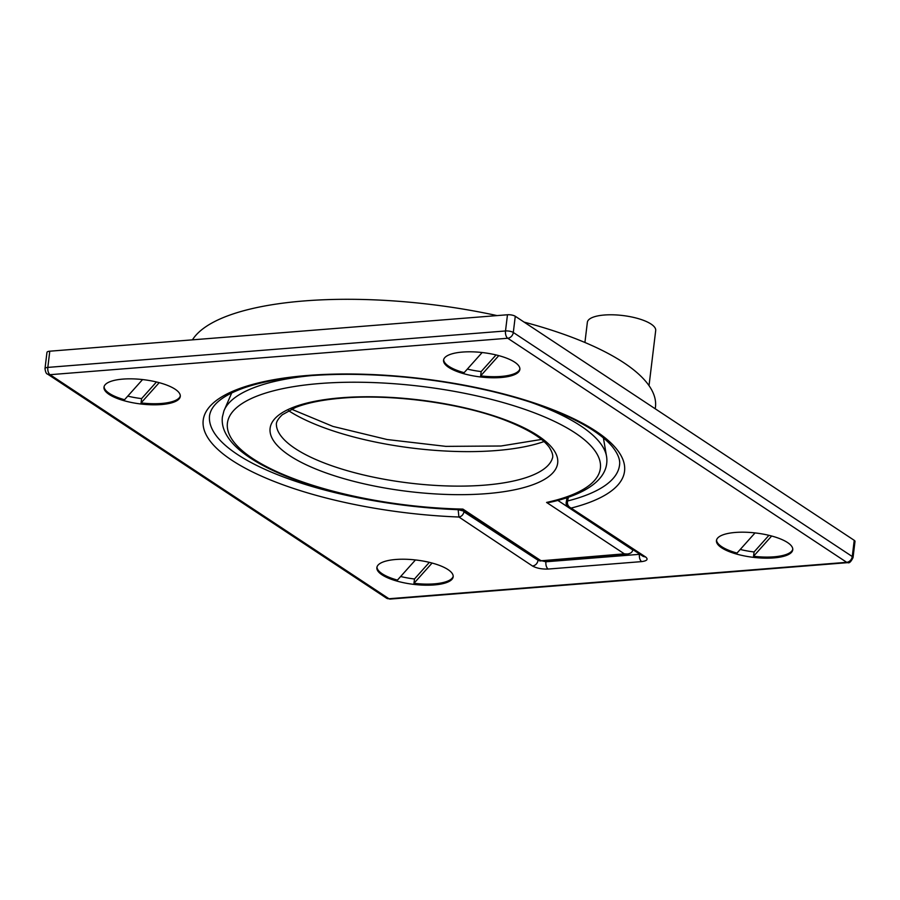 <?xml version="1.0" encoding="UTF-8"?>
<svg xmlns="http://www.w3.org/2000/svg" width="900" height="900" viewBox="0 0 900 900"><rect width="100%" height="100%" fill="white"/><g stroke="black" fill="none" stroke-linecap="round" stroke-linejoin="round"><path stroke-width="1.35" d="M557.809 500.389L632.79 549.945A5.737 2.925 85.4 0 0 632.824 549.562M632.79 549.945C632.329 552.274 630.495 553.635 627.266 554.017L624.341 553.837L546.581 502.436L549.844 502.335C582.188 495.439 609.469 480.431 606.69 457.29A193.421 61.56 -173.1 0 0 529.447 401.816M312.142 375.525A193.421 61.56 -173.1 0 0 223.898 410.974L222.379 417.037C221.794 422.224 222.716 427.331 225.146 432.382C228.566 439.402 234.394 446.108 242.629 452.486C256.477 463.23 275.715 472.928 300.341 481.59C349.47 498.33 403.369 507.6 462.049 509.411L462.915 509.096A187.841 59.782 -173.1 0 1 227.914 420.548A187.841 59.782 -173.1 0 1 491.918 399.521A187.841 59.782 -173.1 0 1 546.581 502.436M461.79 509.4L539.685 560.891L624.341 553.837M231.097 394.245A206.482 65.711 6.9 0 1 230.377 393.604M604.541 438.885A206.482 65.711 6.9 0 1 603.697 439.335M649.024 385.65L655.695 330.548A34.414 10.957 -173.1 0 0 639.124 318.87A34.414 10.957 -173.1 0 0 604.294 315.022A34.414 10.957 -173.1 0 0 587.363 322.279L584.921 342.484M507.476 314.764L505.507 330.964A5.737 1.823 6.9 0 1 513.304 332.471L852.266 556.538L854.224 540.326L515.273 316.271A5.737 1.823 6.9 0 0 507.476 314.764L49.781 351.202A5.737 1.823 6.9 0 0 46.958 352.406L45 368.618A5.737 1.823 6.9 0 1 47.824 367.402L49.781 351.202M532.541 566.044C536.659 568.249 541.845 569.25 548.111 569.059L641.61 561.611C647.055 560.88 648.416 559.35 645.705 557.033L571.106 508.084L568.845 507.532C566.528 505.811 565.695 503.899 566.347 501.817L567.63 500.974C566.921 504.113 568.08 506.475 571.106 508.084A212.22 67.545 6.9 0 0 498.803 392.715A212.22 67.545 6.9 0 0 204.097 416.171A212.22 67.545 6.9 0 0 458.91 517.016L532.541 566.044C535.545 565.47 537.39 563.546 538.099 560.273L463.928 511.819L463.815 510.739M122.884 379.103A38.43 12.229 -173.1 0 0 103.984 387.214A38.43 12.229 -173.1 0 0 140.94 403.999A38.43 12.229 -173.1 0 0 161.381 404.55A38.43 12.229 -173.1 0 0 180.281 396.439A38.43 12.229 -173.1 0 0 161.775 383.4A38.43 12.229 -173.1 0 0 122.884 379.103M434.272 584.933A38.43 12.229 -173.1 0 0 453.173 576.832A38.43 12.229 -173.1 0 0 432.754 563.231A38.43 12.229 -173.1 0 0 395.775 559.485A38.43 12.229 -173.1 0 0 376.875 567.596A38.43 12.229 -173.1 0 0 395.381 580.635A38.43 12.229 -173.1 0 0 434.272 584.933M462.465 352.069A38.43 12.229 -173.1 0 0 443.554 360.18A38.43 12.229 -173.1 0 0 480.521 376.965A38.43 12.229 -173.1 0 0 500.951 377.516A38.43 12.229 -173.1 0 0 519.863 369.405A38.43 12.229 -173.1 0 0 501.356 356.366A38.43 12.229 -173.1 0 0 462.465 352.069M735.356 532.451A38.43 12.229 -173.1 0 0 716.456 540.562A38.43 12.229 -173.1 0 0 753.413 557.347A38.43 12.229 -173.1 0 0 773.842 557.899A38.43 12.229 -173.1 0 0 792.754 549.799A38.43 12.229 -173.1 0 0 774.248 536.76A38.43 12.229 -173.1 0 0 735.356 532.451M192.442 339.84A235.159 74.846 6.9 0 1 497.059 315.596M524.104 322.11A235.159 74.846 6.9 0 1 655.459 407.036L655.245 408.803M854.224 540.326A5.737 1.823 6.9 0 1 855 541.406L853.043 557.618C850.984 561.769 849.24 563.445 847.8 562.635A5.726 2.914 -94.6 0 1 846.697 562.32L507.746 338.254L50.029 374.692L388.991 598.748L846.697 562.32A5.726 4.579 123.5 0 0 852.266 556.538A5.737 1.823 6.9 0 1 853.043 557.618M546.053 560.475L545.895 561.78L538.144 559.879M463.928 511.819C463.286 514.766 461.621 516.499 458.91 517.016L458.168 509.692L463.68 511.065M716.558 540.023A38.43 12.229 -173.1 0 0 737.01 553.072L755.044 532.913M740.239 549.461A38.43 12.229 -173.1 0 0 754.065 551.959L768.938 535.32M792.776 549.248A38.43 12.229 -173.1 0 1 773.977 556.819A38.43 12.229 -173.1 0 1 753.536 556.279L754.065 551.959M104.085 386.674A38.43 12.229 -173.1 0 0 124.538 399.724L142.571 379.564M400.657 576.495A38.43 12.229 -173.1 0 0 414.484 578.992L413.966 583.301A38.43 12.229 -173.1 0 0 434.396 583.852A38.43 12.229 -173.1 0 0 453.206 576.281M376.976 567.056A38.43 12.229 -173.1 0 0 397.429 580.106L415.463 559.946M414.484 578.992L429.356 562.354M413.966 583.301L432.079 563.051M443.666 359.64A38.43 12.229 -173.1 0 0 464.119 372.69L482.141 352.53M498.769 355.635L480.645 375.885L481.174 371.565L496.046 354.938M180.315 395.899A38.43 12.229 -173.1 0 1 161.505 403.47A38.43 12.229 -173.1 0 1 141.075 402.919L159.188 382.669M127.766 396.113A38.43 12.229 -173.1 0 0 141.593 398.599L156.465 381.971M141.075 402.919L141.593 398.599M467.348 369.079A38.43 12.229 -173.1 0 0 481.174 371.565M480.645 375.885A38.43 12.229 -173.1 0 0 501.086 376.436A38.43 12.229 -173.1 0 0 519.885 368.865M753.536 556.279L771.66 536.017M288.54 410.659A153.18 48.758 -173.1 0 0 496.17 450.562A153.18 48.758 -173.1 0 0 543.994 441.574M484.436 485.156A139.252 44.314 -173.1 0 0 552.06 459.281C551.903 458.572 555.053 456.424 549.158 447.131C542.408 438.007 527.591 428.996 504.72 420.075C460.766 403.11 392.231 393.806 342.473 398.093C323.077 399.69 307.474 402.795 295.684 407.396L282.274 414.765C274.241 422.426 276.817 425.272 276.48 425.925A139.252 44.314 -173.1 0 0 484.436 485.156M540.675 560.498L462.915 509.096M486.428 493.661A144.821 46.091 -173.1 0 0 538.166 435.825A144.821 46.091 -173.1 0 0 341.37 397.766A144.821 46.091 -173.1 0 0 289.631 455.614A144.821 46.091 -173.1 0 0 486.428 493.661M507.746 338.254A5.726 4.579 123.5 0 0 513.304 332.471L515.273 316.271M568.35 497.183L567.63 500.974A206.482 65.711 6.9 0 0 619.538 465.12C620.359 460.125 618.176 454.252 613.012 447.514C608.288 441.54 601.043 435.431 591.278 429.188C567.416 414.225 534.206 401.591 491.659 391.309C444.127 380.205 396.101 374.535 347.58 374.321C305.471 374.434 271.485 378.776 245.621 387.338C223.481 394.942 211.466 404.336 209.565 415.507A206.482 65.711 6.9 0 0 458.168 509.692L458.055 509.299M507.724 338.254A5.726 2.914 85.4 0 1 505.507 330.964L47.824 367.402A5.726 2.914 85.4 0 0 50.04 374.681M548.111 569.059C546.401 567.585 545.67 565.155 545.895 561.78L639.405 554.332C639.169 557.719 639.911 560.149 641.61 561.611M645.705 557.033L643.207 556.425L569.396 507.825M847.8 562.635L390.116 599.074A5.726 2.914 -94.6 0 1 389.014 598.748M45 368.618C45.495 372.094 46.328 373.916 47.531 374.074A5.726 4.579 -56.5 0 0 50.029 374.692M47.531 374.074L386.483 598.14A5.726 4.579 -56.5 0 0 388.991 598.748M541.474 439.436L500.963 446.006L445.838 446.366L387.045 439.515L332.921 426.409L291.499 409.185M603.405 437.918L606.69 457.29M223.898 410.974L231.716 392.94M539.966 560.959L627.266 554.017M566.989 497.644L566.347 501.806M390.116 599.074L386.483 598.14"/></g></svg>
